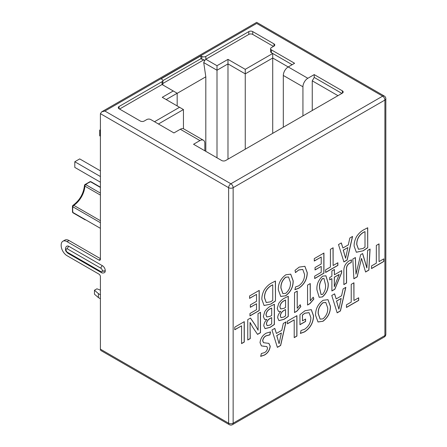 <?xml version="1.0" encoding="UTF-8"?>
<svg xmlns="http://www.w3.org/2000/svg" width="447" height="447" viewBox="0 0 447 447"><rect width="100%" height="100%" fill="white"/><g stroke="black" fill="none" stroke-linecap="round" stroke-linejoin="round"><path stroke-width="0.67" d="M100.407 259.221A2.079 1.201 60 0 1 99.972 260.171A2.079 1.201 60 0 1 98.932 260.07L100.407 259.221L100.407 113.655L228.624 187.684L228.624 423.192A3.19 1.844 120 0 0 229.283 424.65L101.067 350.621A3.19 1.844 -60 0 1 100.407 349.163L100.407 276.665A2.079 1.201 60 0 0 98.932 274.117L67.05 255.706A8.325 4.805 -120 0 1 61.166 245.515L61.166 245.057A8.325 4.805 -120 0 1 62.887 241.246L64.849 240.117A8.325 4.805 60 0 1 69.011 240.525L100.407 258.651M100.407 298.752L98.396 297.59L94.468 294.193L94.468 290.232L96.921 288.812L100.407 290.153M98.396 297.59L98.396 293.629L94.468 290.232M100.407 294.791L98.396 293.629M100.407 136.195L99.72 135.804L99.72 130.138L100.407 129.742M100.407 182.192L74.8 167.407L74.8 161.741L79.706 158.908L100.407 170.86M100.407 130.535L99.72 130.138M100.407 176.526L74.8 161.741M234.764 327.148L234.764 329.78L241.57 325.852L241.57 343.62L244.28 342.056L244.28 321.656L234.764 327.148M247.761 319.622L247.761 340.033L250.259 338.591L250.046 322.449L252.929 327.606L257.573 334.395L260.506 332.697L260.506 312.263L258.014 313.699L258.103 330.182L255.159 324.891L250.488 318.046L247.761 319.622M266.803 319.516L266.803 319.594C264.926 321.415 263.92 323.494 263.78 325.824L265.077 328.651L270.178 327.355L274.391 324.483L274.391 304.251L270.815 306.066C268.569 307.156 266.574 308.961 264.831 311.486L263.356 316.465L264.54 319.354L266.803 319.516L264.49 319.326M280.682 311.503L280.682 311.581C278.811 313.403 277.805 315.481 277.665 317.806L278.956 320.639L284.057 319.337L288.276 316.465L288.27 296.238L284.694 298.054C282.454 299.144 280.459 300.948 278.71 303.468L277.235 308.447L278.42 311.341L280.682 311.503L278.369 311.313M297.238 291.086L294.528 292.617L294.528 312.559L296.881 311.207L300.814 306.631L300.216 304.731L297.238 308.313L297.238 291.086M310.268 283.56L307.558 285.097L307.558 305.038L309.905 303.686L313.844 299.11L313.241 297.21L310.268 300.792L310.268 283.56M322.65 276.14L322.65 276.145C318.387 279.973 316.487 284.56 316.957 289.913L319.192 297.294L322.466 296.92C326.718 293.109 328.629 288.538 328.21 283.197L325.941 275.782L322.65 276.14M331.892 270.932L331.892 276.229L329.724 277.481L329.724 279.906L331.892 278.654L331.892 290.975L334.87 289.259L341.676 272.648L341.676 270.586L334.406 274.776L334.406 269.48L331.892 270.932M343.86 270.966L343.86 284.605L346.57 283.04L346.57 269.513C346.336 266.948 347.291 264.887 349.437 263.333L351.186 262.64L351.51 259.897L349.202 260.825C345.52 263.249 343.737 266.63 343.86 270.966M352.812 259.031L353.868 278.777L357.198 276.855L361.494 258.366L365.579 272.016L368.887 270.105L370.082 249.057L367.602 250.493L366.892 267.876L362.64 253.544L360.645 254.695L356.002 274.162L355.382 257.545L352.812 259.031M371.546 265.931L371.546 268.569L383.783 261.501L383.783 258.863L379.034 261.607L379.034 243.872L376.324 245.437L376.324 263.171L371.546 265.931M249.577 295.964L249.577 298.389L256.517 294.383L256.517 301.328L250.337 304.899L250.337 307.318L256.517 303.753L256.517 309.715L249.968 313.492L249.968 315.917L259.226 310.57L259.226 290.394L249.577 295.964M275.464 301.027L275.458 281.012L271.586 283.012C268.848 284.432 266.418 286.711 264.3 289.852C262.568 293.171 261.752 296.355 261.858 299.401L264.093 305.513L270.91 304.072L275.464 301.027L275.358 281.051M285.616 295.83L285.616 295.83C290.723 292.031 293.243 287.047 293.187 280.867L290.723 274.151L285.851 274.776C280.688 278.57 278.174 283.571 278.302 289.779L280.755 296.473L285.516 295.774C290.623 291.975 293.148 286.985 293.087 280.811L293.187 280.867M295.02 270.357L295.478 272.592L298.663 270.033L302.764 269.429L304.569 274.458C304.597 279.246 302.613 283.057 298.618 285.896L295.528 286.935L294.947 289.69L298.713 288.265C304.273 284.538 307.134 279.358 307.279 272.737L304.904 266.306L299.172 267.105L295.02 270.357M314.286 258.606L314.286 261.031L321.225 257.025L321.225 263.97L315.046 267.541L315.046 269.96L321.225 266.395L321.225 272.352L314.677 276.134L314.677 278.559L323.935 273.212L323.935 253.036L314.286 258.606M325.634 269.826L325.634 272.463L337.871 265.401L337.871 262.763L333.116 265.507L333.116 247.767L330.406 249.331L330.406 267.071L325.634 269.826M338.502 244.548L343.899 261.931L347.174 260.037L352.571 236.429L349.828 238.011L348.302 244.883L342.91 248.001L341.318 242.928L338.502 244.548M367.719 247.761L367.713 227.746L363.841 229.747C361.103 231.172 358.678 233.451 356.561 236.586C354.823 239.91 354.007 243.09 354.119 246.141L356.348 252.253L363.165 250.806L367.719 247.761L367.618 227.791M261.355 353.532L260.707 356.365L264.44 355.086C267.809 353.164 269.737 350.219 270.228 346.246L268.904 343.385L263.551 342.698L262.758 340.888C263.026 338.614 264.132 336.943 266.071 335.876L269.927 334.853L270.524 331.909L266.233 333.149C262.579 335.228 260.512 338.418 260.037 342.726L261.439 345.9L266.848 346.581L267.518 348.157C267.228 350.185 266.222 351.672 264.512 352.622L261.355 353.532M271.983 329.987L277.375 347.364L280.649 345.475L286.046 321.862L283.303 323.449L281.783 330.322L276.386 333.434L274.793 328.361L271.983 329.987M287.404 321.169L287.404 323.807L294.21 319.879L294.21 337.641L296.92 336.077L296.92 315.677L287.404 321.169M299.959 314.654L299.954 324.718L305.592 321.466L305.592 319.041L302.49 320.829L302.49 315.051L304.888 313.235L309.084 312.682L310.866 317.633C310.81 322.583 308.698 326.466 304.536 329.283L301.021 330.517L300.434 333.428L304.536 331.914C310.313 328.132 313.33 322.807 313.582 315.934L311.285 309.615L304.983 310.76L299.959 314.654M322.879 321.343L322.879 321.343C327.986 317.549 330.512 312.559 330.45 306.379L327.992 299.663L323.114 300.289C317.951 304.083 315.437 309.084 315.571 315.291L318.018 321.985L322.784 321.287C327.891 317.493 330.411 312.503 330.355 306.324L330.45 306.379M331.775 295.461L337.172 312.844L340.446 310.95L345.844 287.343L343.1 288.924L341.575 295.797L336.183 298.914L334.591 293.841L331.775 295.461M346.453 304.832L346.453 307.469L358.69 300.406L358.69 297.769L353.94 300.513L353.94 282.778L351.23 284.342L351.23 302.077L346.453 304.832M98.932 260.07L67.05 241.659A8.325 4.805 -120 0 0 62.887 241.246M100.933 271.631A1.944 1.123 -120 0 0 102.307 270.837L102.307 270.636A1.944 1.123 -120 0 0 100.933 268.256L67.441 248.923A1.944 1.123 -120 0 0 66.067 249.717L66.067 249.918A1.944 1.123 -120 0 0 67.441 252.298L100.933 271.631A2.079 1.201 120 0 0 101.363 272.586C102.017 273.106 103.039 273.134 104.414 272.681A4.023 2.324 -120 0 0 105.252 270.837L105.252 270.636A4.023 2.324 -120 0 0 102.402 265.708L68.916 246.375A4.023 2.324 -120 0 0 66.905 246.174C66.162 246.431 65.681 247.331 65.458 248.867L65.458 249.068A2.079 1.201 180 0 1 65.469 248.968M100.407 113.655L101.726 111.811L104.916 111.052L230.881 183.773A3.19 1.844 120 0 0 228.624 187.684A3.19 1.844 0 0 0 233.138 187.684L384.901 100.061A3.19 1.844 0 0 0 385.834 98.759L385.834 334.267A3.19 1.844 180 0 1 384.901 335.568A3.19 1.844 60 0 1 384.241 337.032A3.19 3.19 0 0 0 385.834 334.267M385.834 98.759A3.19 3.19 0 0 0 384.241 95.993A3.19 1.844 120 0 0 382.643 96.155L256.684 23.428C256.684 21.992 256.684 21.992 256.684 23.428L104.916 111.052M154.506 121.724L179.526 107.286L162.261 97.312L173.246 90.97L162.06 84.517L162.06 81.684A2.777 1.604 0 0 0 162.876 80.549A2.777 1.604 0 0 0 162.06 79.415L161.082 78.851L200.91 55.853L201.893 56.423A2.777 1.604 0 0 0 205.816 56.423L248.806 31.597A2.777 1.604 180 0 1 252.734 31.597L273.972 43.862A2.777 1.604 180 0 1 274.782 44.996A2.777 1.604 180 0 1 273.972 46.13L271.396 47.617A2.777 1.604 0 0 0 270.586 48.745A2.777 1.604 0 0 0 271.396 49.88L294.601 63.273L288.22 66.955L307.843 78.286L314.219 74.604L342.374 90.858A2.777 1.604 180 0 1 343.184 91.993A2.777 1.604 180 0 1 342.374 93.121L225.634 160.523A2.777 1.604 180 0 1 221.706 160.523L193.551 144.269L199.932 140.587L180.309 129.261L173.933 132.938L150.734 119.545A2.777 1.604 0 0 0 146.806 119.545L144.236 121.031A2.777 1.604 180 0 1 140.308 121.031L119.07 108.766A2.777 1.604 180 0 1 118.259 107.638A2.777 1.604 180 0 1 119.07 106.503L119.07 108.766M162.06 81.684L119.07 106.503M204.832 150.784L204.832 143.42A6.934 4.006 120 0 0 203.396 140.241A6.934 4.006 120 0 0 199.932 140.587M180.309 129.261A6.934 4.006 -60 0 1 183.778 128.915L203.396 140.241M162.876 80.549L162.876 83.382A2.777 1.604 180 0 1 162.87 83.483L204.028 59.719A2.777 1.604 180 0 1 201.893 59.255L200.91 58.686L162.876 80.644M162.06 84.517L119.561 109.051M273.48 46.41L252.734 34.43A2.777 1.604 0 0 0 248.806 34.43L205.816 59.255L204.48 60.881L204.028 59.719M292.148 64.692L272.72 53.478L245.252 69.335L227.987 59.367L217.002 65.709L205.816 59.255L205.816 56.423M283.314 127.222L283.314 75.454A6.934 4.006 -60 0 1 288.22 66.955L272.72 58.009L272.72 53.478L271.396 52.712A2.777 1.604 180 0 1 270.586 51.578L270.586 48.745M337.96 95.675L312.257 80.834L312.257 110.51M341.882 93.406L314.219 77.432L312.257 80.834M314.219 74.604L314.219 77.432M307.843 78.286A6.934 4.006 120 0 0 302.937 86.779L302.937 115.89M245.252 69.335L245.252 73.867L272.72 58.009L272.72 133.335M227.987 59.367L227.987 63.899L245.252 73.867L245.252 149.197M217.002 65.709L217.002 70.24L227.987 63.899L227.987 159.166M204.48 60.881L203.726 62.58L217.002 70.24L217.002 157.802M200.91 55.853L200.91 58.686M203.726 62.58L205.816 76.811L205.816 151.349M162.87 83.483L162.803 84.941M205.816 76.811L177.168 93.35M173.246 90.97L177.168 93.239L177.168 105.922M177.168 93.239L166.183 99.58M179.526 107.286L183.449 109.549L183.449 128.758M183.449 109.549L158.434 123.992M353.94 300.513L353.84 282.834M346.453 307.357L358.595 300.35L358.595 297.825M336.183 298.914L334.524 293.88M337.144 312.749L340.351 310.894L345.715 287.415M341.162 298.462L336.518 301.027L338.882 309.195L336.619 301.082L341.162 298.462L338.882 309.195M330.355 306.324L327.942 299.635M317.973 321.957L322.784 321.287M325.768 302.474L322.924 302.708C319.532 305.692 317.951 309.313 318.18 313.565L320.113 319.102M322.974 318.867L320.164 319.13L318.281 313.621C318.052 309.369 319.627 305.754 323.019 302.77L325.818 302.502L327.74 308.022C327.953 312.28 326.366 315.895 322.974 318.867L322.974 318.867M300.334 333.373L304.435 331.858C310.218 328.076 313.23 322.751 313.481 315.878L313.582 315.934M313.481 315.878L311.235 309.587M302.49 320.829L302.396 314.99L304.888 313.235M304.793 313.179L309.033 312.654M299.954 324.6L305.491 321.41L305.491 319.097M294.21 337.53L296.819 336.021L296.819 315.733M287.404 323.695L294.21 319.879M276.386 333.434L274.726 328.4M277.347 347.269L280.554 345.419L285.918 321.935M281.364 332.981L276.727 335.552L279.084 343.715L276.822 335.608L281.364 332.981L279.084 343.715M261.389 345.872L264.255 346.33M264.155 346.274L266.798 346.554M263.507 342.67L262.657 340.832C262.925 338.558 264.032 336.887 265.971 335.82L269.826 334.797L270.418 331.892M260.607 356.309L264.339 355.024C267.708 353.108 269.642 350.163 270.133 346.19L270.228 346.246M270.133 346.19L268.854 343.357M356.298 252.22L363.165 250.806M363.07 250.75L367.618 247.705M365.003 231.607L365.003 247.113L362.908 248.532L358.5 249.27L356.823 244.52C356.767 239.385 358.913 235.379 363.255 232.507L365.003 231.607L363.16 232.451C358.812 235.323 356.672 239.329 356.728 244.464L358.449 249.236M342.91 248.001L341.251 242.967M343.872 261.836L347.079 259.981L352.443 236.502M347.889 247.549L343.246 250.113L345.604 258.282L343.346 250.169L347.889 247.549L345.604 258.282M333.116 265.507L333.021 247.822M325.634 272.352L337.77 265.339L337.77 262.819M314.677 278.447L323.835 273.156L323.835 253.091M315.046 269.848L321.225 266.395M314.286 260.919L321.225 257.025M294.852 289.634L298.613 288.209C304.178 284.482 307.033 279.302 307.184 272.681L307.279 272.737M307.184 272.681L304.854 266.278M295.383 272.536L298.663 270.033M298.568 269.977L302.72 269.401M293.087 280.811L290.673 274.123M280.705 296.445L285.516 295.774M288.499 276.956L285.655 277.196C282.264 280.18 280.688 283.795 280.917 288.047L282.85 293.584M285.706 293.355L282.901 293.618L281.012 288.103C280.783 283.856 282.364 280.235 285.756 277.252L288.55 276.984L290.472 282.51C290.69 286.762 289.103 290.377 285.706 293.349L285.706 293.355M264.043 305.485L270.91 304.072M270.809 304.016L275.363 300.965M272.748 284.873L272.748 300.373L270.653 301.798L266.239 302.53L264.568 297.786C264.512 292.645 266.658 288.645 270.999 285.773L272.648 284.812L270.904 285.717C266.557 288.589 264.417 292.589 264.473 297.73L266.194 302.502M249.968 315.805L259.131 310.514L259.131 290.449M250.337 307.206L256.517 303.753M249.577 298.278L256.517 294.383M379.034 261.607L378.933 243.928M371.546 268.451L383.688 261.445L383.688 258.925M356.002 274.162L355.292 257.601M366.819 267.915L362.573 253.578M365.551 271.921L368.792 270.049L369.976 249.119M353.862 278.665L357.103 276.799L361.494 258.366M343.86 284.493L346.475 282.985L346.475 269.457C346.241 266.893 347.196 264.831 349.336 263.277L351.091 262.585L351.398 259.919M334.406 274.776L334.311 269.535M331.892 290.863L334.769 289.203L341.575 272.592L341.575 270.642M329.724 279.794L331.892 278.654M339.161 274.458L334.311 277.146L334.295 286.689L334.406 277.201L339.161 274.514L334.295 286.689M319.141 297.266L322.466 296.92M322.371 296.864C326.617 293.053 328.534 288.483 328.109 283.141L328.21 283.197M328.109 283.141L325.891 275.754M323.924 278.464L322.505 278.537C320.08 281.526 319.102 284.745 319.571 288.181L321.058 294.539M322.605 278.593L323.974 278.492L325.494 284.873C325.897 288.265 324.919 291.455 322.561 294.439L321.108 294.567L319.666 288.237C319.203 284.8 320.181 281.582 322.605 278.593L322.605 278.593M310.168 283.616L310.268 300.792M307.558 304.927L309.81 303.625L313.744 299.054L313.185 297.283M297.143 291.137L297.238 308.313M294.528 312.447L296.78 311.146L300.719 306.575L300.155 304.804M278.906 320.605L283.962 319.281L288.175 316.409L288.175 296.277M285.56 309.603L285.56 315.889L283.828 317.046L281.029 317.672L280.375 315.917C280.677 313.503 281.85 311.721 283.895 310.559L285.465 309.547L283.8 310.503C281.755 311.665 280.582 313.448 280.275 315.856L280.979 317.638M285.56 300.082L285.56 307.413L283.99 308.324L280.733 308.938L279.945 306.966C280.241 304.211 281.576 302.194 283.946 300.909L285.465 300.026L283.845 300.853C281.476 302.133 280.146 304.156 279.85 306.91L280.688 308.911M265.026 328.623L270.083 327.293L274.296 324.421L274.29 304.29M271.681 317.616L271.681 323.902L269.949 325.064L267.144 325.684L266.49 323.93C266.798 321.516 267.971 319.734 270.016 318.571L271.681 317.616L269.915 318.515C267.87 319.678 266.697 321.46 266.395 323.874L267.099 325.656M271.681 308.1L271.681 315.426L270.105 316.336L266.853 316.951L266.066 314.979C266.362 312.224 267.697 310.207 270.061 308.927L271.681 308.1L269.966 308.871C267.597 310.151 266.267 312.168 265.965 314.923L266.809 316.923M258.103 330.182L255.064 324.835L250.449 318.068M257.517 334.311L260.411 332.641L260.411 312.319M247.761 339.921L250.158 338.535L250.046 322.449M241.57 343.503L244.179 341.994L244.179 321.711M234.764 329.668L241.57 325.852M85.165 219.84A1.386 0.799 -60 0 1 85.153 219.835A1.386 1.386 0 0 0 85.165 219.84L73.157 212.912A1.386 0.799 -60 0 1 72.883 212.448A1.386 0.916 171.4 0 1 72.481 211.917A1.386 1.386 0 0 0 73.157 212.912M100.407 222.707L72.883 206.816A21.853 12.617 120 0 0 72.883 212.448L100.407 228.333M100.407 195.099L84.88 186.136A16.79 9.694 -60 0 1 73.789 205.341A1.386 0.799 -60 0 0 72.883 206.816A1.386 0.665 -172.7 0 1 72.475 206.263L72.481 211.917M100.407 220.706L73.789 205.341A1.386 0.749 -123.1 0 0 73.096 205.274A1.386 1.386 0 0 0 72.475 206.263M100.407 187.472L90.579 181.8A21.853 12.617 120 0 0 85.707 184.611A1.386 0.799 -60 0 0 84.88 186.136A1.386 0.749 -176.9 0 1 84.472 185.566C83.494 193.763 79.706 200.329 73.096 205.274M100.407 193.098L85.707 184.611A1.386 0.665 -127.3 0 0 85.019 184.538A1.386 1.386 0 0 0 84.472 185.566M100.407 187.164L91.121 181.806A1.386 0.799 -60 0 0 90.579 181.8A1.386 0.916 -111.4 0 0 89.92 181.717L85.019 184.538M384.241 337.032L232.479 424.65A3.19 1.844 -120 0 0 233.138 423.192L233.138 187.684A3.19 1.844 -120 0 0 230.881 183.773L382.643 96.155A3.19 1.844 60 0 1 384.901 100.061L384.901 335.568L233.138 423.192A3.19 1.844 180 0 1 228.624 423.192L100.407 349.163M67.441 248.923A2.079 1.201 -60 0 1 68.916 246.375M66.067 249.717A2.079 1.201 180 0 1 65.458 248.867M100.933 268.256A2.079 1.201 -60 0 1 102.402 265.708M102.307 270.636A2.079 1.201 0 0 0 105.252 270.636M102.307 270.837A2.079 1.201 0 0 0 105.252 270.837M67.441 252.298A2.079 1.201 120 0 0 67.871 253.248L101.363 272.586M66.067 249.918A2.079 1.201 180 0 1 65.458 249.068C66.027 250.432 64.485 250.063 67.871 253.248M67.05 241.659L69.011 240.525M342.374 90.858L342.374 93.121M283.314 75.454L302.937 86.779M201.893 56.423L201.893 59.255M248.806 31.597L248.806 34.43M252.734 31.597L252.734 34.43M273.972 43.862L273.972 46.13M271.396 52.712L271.396 49.88M91.121 181.806A1.386 1.386 0 0 0 89.92 181.717M229.283 424.65A3.19 3.19 0 0 0 232.479 424.65M384.241 95.993L256.684 22.35L101.726 111.811"/></g></svg>
